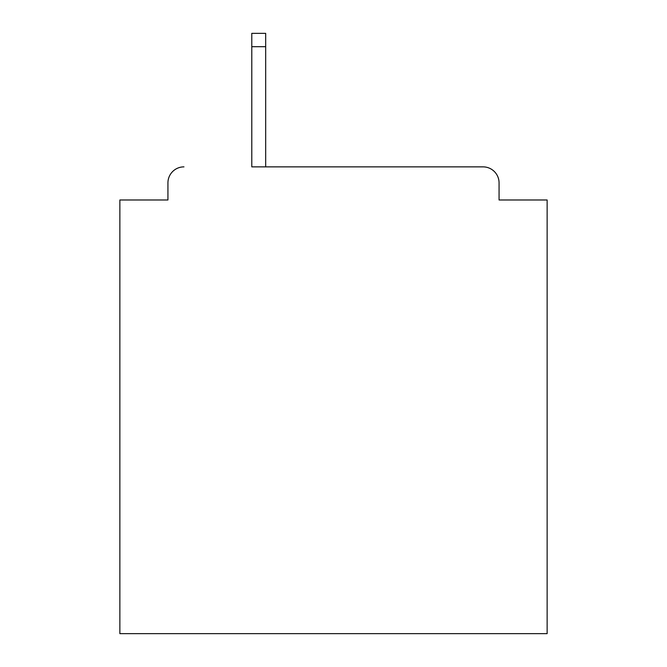 <?xml version="1.0" encoding="UTF-8"?>
<svg xmlns="http://www.w3.org/2000/svg" width="667" height="667" viewBox="0 0 667 667"><rect width="100%" height="100%" fill="white"/><g stroke="black" fill="none" stroke-linecap="round" stroke-linejoin="round"><path stroke-width="1" d="M499.066 199.983L499.066 182.891L499.066 199.983L547.132 199.983L547.132 633.65L119.868 633.65L119.868 199.983L167.934 199.983L167.934 182.891L167.934 199.983M251.784 46.698L251.784 166.867L483.041 166.867L265.674 166.867L265.674 46.698L251.784 46.698L251.784 33.35L265.674 33.35L265.674 46.698M499.066 182.891A16.025 16.025 0 0 0 483.041 166.867M183.959 166.867A16.025 16.025 0 0 0 167.934 182.891"/></g></svg>
